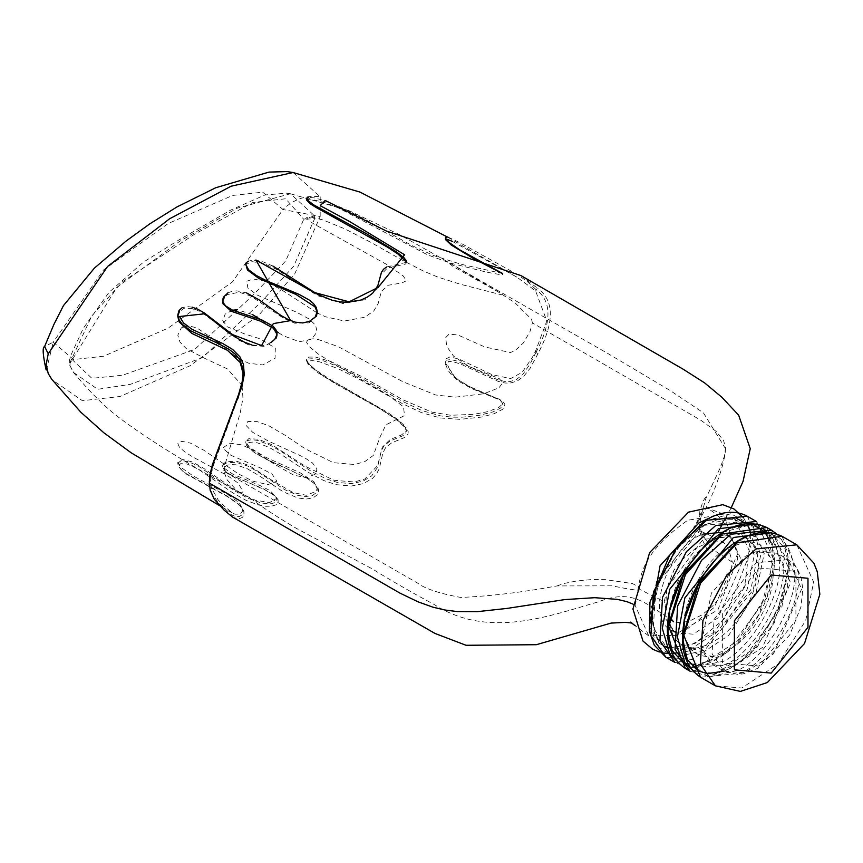 <?xml version="1.0" encoding="UTF-8"?>
<svg xmlns="http://www.w3.org/2000/svg" width="863" height="863" viewBox="0 0 863 863"><rect width="100%" height="100%" fill="white"/><g stroke="black" fill="none" stroke-linecap="round" stroke-linejoin="round"><path stroke-width="0.65" stroke-dasharray="4.32 3.24" d="M635.039 605.125C641.09 584.488 633.248 558.437 687.649 520.292L723.679 514.1L737.455 554.326L714.337 607.315L679.321 635.341L648.76 635.88L635.039 605.125L633.043 604.132M669.925 647.865L694.963 643.507L724.305 618.89L750.076 552.633L735.049 519.429L708.318 518.544M649.364 626.603L662.525 645.06L665.88 646.667M46.322 370.346L53.215 342.18L44.606 346.505M293.107 172.524L320.184 196.764C306.128 194.952 293.733 199.202 282.978 209.515L320.184 216.527L294.801 273.733L258.922 315.027L189.892 365.847L119.968 396.505L82.406 400.702L52.093 379.742M320.184 196.764L320.184 216.527M237.875 398.566L212.568 467.735L210.421 480.971L211.349 487.94L218.134 499.871L223.754 505.675L232.374 512.967L234.995 514.197L240.486 514.078L243.15 510.011L239.127 502.708L227.465 494.283L192.902 475.815L180.464 467.023L177.832 462.147L182.783 459.548L191.629 461.727L201.586 466.915L238.382 492.093L255.124 500.162L269.644 502.59L277.001 498.199L270.087 490.616L260.259 485.653L232.827 474.165L223.69 467.822L222.762 465.297L225.513 461.899L236.322 461.101L249.116 465.535L272.967 480.95L293.053 492.546L306.246 495.286L316.225 491.284L317.196 488.199L313.97 481.834L300.486 472.978L264.553 456.71L249.666 447.433L245.836 441.985L248.663 438.695L258.188 439.191L271.521 444.542L305.319 466.3L333.884 480.249L354.229 482.007L364.79 479.019L377.649 465.589L382.233 447.261L390.152 439.526L401.446 434.963L406.193 431.166L406.387 429.979L404.208 425.437L398.08 419.731L387.638 412.428L329.752 379.202L315.621 369.903L308.566 363.614L306.473 359.504L308.566 357.099L315.437 357.034L331.392 361.78L362.956 377.174L402.805 399.72L431.91 412.126L450.799 415.286L474.024 414.316L487.487 411.705L498.663 407.595L502.546 403.906L500.669 400.087L467.444 385.664L455.664 378.102L445.491 363.161L445.944 358.9L449.893 356.948L458.857 359.008L492.137 374.704L510.68 378.555L522.158 372.331L532.428 357.293L535.869 350.259L546.829 320.993L535.869 291.672L532.428 288.501L516.808 277.12L452.223 241.306M499.494 272.125L502.147 273.905L502.6 274.585L501.845 274.941L486.57 272.136L449.699 262.913L427.498 254.822L338.512 207.983L324.952 202.632L309.698 198.943M406.376 261.478L405.686 264.035L387.379 268.037L381.068 274.585L377.131 288.598L364.79 299.795L342.859 303.506L317.67 295.729L276.764 269.472L263.625 263.377L251.974 261.651L246.343 264.261L245.793 266.074M316.548 316.203L309.073 322.881L294.725 323.215L283.366 318.156L250.853 296.052L239.245 292.255L227.379 294.553L224.412 297.25M276.451 337.94L264.973 346.419L249.439 345.265L238.382 339.903L201.769 312.417L193.7 308.663L184.175 308.21L179.385 311.662M535.869 350.259L535.88 352.536L538.059 353.506C554.413 322.471 554.413 300.863 538.059 288.684L535.88 289.385L535.869 291.672M209.31 484.111L211.694 493.172L218.393 502.805L231.694 514.974L235.696 516.549L239.245 516.516L242.072 514.844L243.15 511.932L241.996 508.231L238.533 504.121L227.433 496.236L185.987 473.485L181.101 469.591L178.253 466.02L177.951 463.312L179.892 461.532L183.226 460.864L187.821 461.511L197.994 465.88L234.283 490.583L248.199 498.404L261.759 503.129L271.176 503.787L275.329 502.493L276.947 500.443L276.354 497.789L273.949 495.049L262.945 488.577L238.015 478.253L227.972 473.226L224.671 470.615L222.686 467.034L223.474 464.877L226.818 462.827L236.031 462.298L247.864 466.117L257.918 471.813L284.499 489.548L297.821 495.362L305.394 496.581L312.428 495.513L316.257 492.697L317.206 490.27L317.012 488.113L313.97 483.356L306.85 477.962L266.192 459.051L253.851 452.147L246.689 445.653L245.826 442.805L247.465 440.594L251.662 439.677L257.854 440.443L270.453 445.308L280.626 451.144L310.777 471.015L325.761 478.738L337.26 482.417L351.252 483.658L363.064 481.166L371.737 475.837L377.444 467.509L381.414 450.572L383.959 445.837L390.108 440.982L402.751 435.815L405.642 433.528L406.333 430.702L404.553 427.045L395.362 418.825L379.903 408.792L335.2 383.56L318.436 373.096L308.123 364.283L306.451 360.831L307.8 359.019L314.294 358.63L322.05 360.324L342.039 368.188L359.299 376.969L402.773 401.489L422.136 410.659L440.799 415.934L452.568 417.185L462.104 417.196L479.084 415.373L493 411.888L500.432 408.177L502.352 405.783L502.482 403.204L500.82 401.015L497.595 399.062L472.007 388.728L458.199 380.939L451.834 375.362L448.07 370.292L445.513 364.272L446.106 360.227L450.637 359.526L457.077 361.058L496.419 379.235L504.035 381.327L509.709 381.619L515.977 379.806L522.6 374.682L530.033 364.143L535.869 352.503M535.869 289.429L526.818 281.122L517.239 274.456L460.637 243.096L447.811 236.958M502.676 273.549L461.187 264.294L434.186 255.761L412.298 245.75L365.793 219.774L344.359 208.846L323.657 200.421L314.747 197.94L308.361 197.303M406.009 262.417L386.71 266.947M272.956 266.084L263.539 262.018L258.21 260.648L252.212 260.27L248.35 261.187M246.591 292.935L236.753 290.853L231.964 291.338L227.951 292.827M270.928 342.665L266.397 344.79L261.802 345.783L251.705 344.898M192.125 307.152L187.023 306.548L182.028 307.778M520.939 275.567L538.048 288.684M538.059 353.506L530.162 368.221L523.96 376.063L517.304 381.036L509.86 383.15L504.909 382.989L498.393 381.468L461.025 364.229L452.18 361.381L448.08 361.629L447.875 365.34L449.796 370.249L452.946 374.779L458.307 379.947L473.658 388.922L499.332 399.245L502.816 401.381L504.844 404.272L504.434 407.056L502.73 409.235L494.154 413.733L481.144 417.12L459.86 419.353L440.421 417.983L421.424 412.622L401.899 403.377L359.515 379.45L338.404 368.814L319.871 361.899L312.579 360.605L308.9 361.004L308.857 363.55L312.471 367.8L324.952 377.012L378.749 407.789L396.581 419.213L406.549 428.21L408.231 431.737L407.929 434.24L404.682 437.455L391.597 442.892L385.599 447.595L382.805 453.161L379.256 468.792L376.397 474.1L372.514 478.361L363.323 483.636L351.209 486.063L336.085 484.65L323.603 480.475L307.476 471.91L279.299 453.237L269.267 447.476L257.519 442.87L252.298 442.083L248.738 442.622L247.422 444.175L248.166 446.764L251.403 450.259L256.494 453.916L267.152 459.742L306.171 477.671L314.628 483.614L318.469 489.073L318.717 492.201L317.713 494.499L313.237 497.778L306.419 499.03L297.746 497.962L283.118 491.737L258.609 475.351L246.678 468.393L235.631 464.758L230.475 464.531L226.969 465.308L224.52 467.131L224.24 469.148L225.89 471.662L229.148 474.175L265.092 489.947L275.34 496.193L278.08 499.677L278.134 502.751L275.826 504.92L271.543 506.171L266.106 506.29L258.501 505.006L246.214 500.432L233.096 493.053L197.951 468.954L187.055 463.992L180.701 463.658L179.213 465.071L179.504 467.336L182.287 470.777L186.883 474.413L227.519 496.667L239.655 505.233L243.927 511.09L243.927 515.491L242.298 517.422L239.666 518.534L237.109 518.587L232.632 517.11M239.094 492.244L241.683 492.816L242.956 491.673L238.447 483.302L227.465 475.642L192.125 456.592L184.628 451.77L179.396 447.185L177.832 443.625L181.737 441.295L190.399 443.097L203.679 450.119L238.382 473.873L252.924 481.187L267.962 484.618L276.872 481.209L272.093 474.143L260.259 467.865L230.853 455.286L222.751 448.037L229.536 443.151L242.018 444.898L255.664 451.576L272.967 463.302L293.679 475.146L306.268 477.681L316.063 473.97L316.904 468.782L312.352 462.848L304.078 457.379L268.576 441.166L252.611 432.244L246.106 425.502L247.735 421.554L256.538 421.371L268.922 425.783L285.416 435.47L305.319 448.846L333.463 462.687L354.704 464.521L364.79 461.608L373.291 455.47L380.13 436.786L385.955 424.801L404.542 415.578L403.474 406.84L387.638 394.65L335.276 364.682L318.328 354.067L309.558 346.883L306.57 342.363L307.972 339.418L313.183 338.814L318.954 339.752L338.555 346.797L402.805 381.694L435.632 394.974L455.168 397.185L483.776 393.765L498.965 387.811L502.665 382.827L499.278 378.63L468.9 366.441L453.517 356.106L446.807 346.484L445.642 337.67L449.062 334.121L457.822 334.941L484.801 346.958L510.432 352.546L515.233 350.454L523.302 343.01L529.947 331.748L532.406 322.913L700.95 420.292L716.355 431.576L723.539 440.475L725.513 447.703L724.478 456.02L720.271 467.67L705.891 498.469L700.508 517.703L699.666 529.86L701.436 538.037L706.894 548.987L711.047 551.791L712.482 551.317L712.439 549.267L732.407 562.277L731.285 569.17L725.373 588.512L720.896 596.441L713.205 605.481L702.309 614.715L688.609 621.511L676.193 622.622L673.496 621.748C640.939 598.663 629.483 590.065 598.113 601.889C547.131 616.721 487.843 638.922 434.1 604.456C410.788 592.234 374.294 570.497 373.787 569.699L296.052 528.188C277.498 517.174 262.978 507.703 252.503 499.796L236.958 490.669L227.174 479.947L223.776 471.263L417.519 583.054C424.93 588.717 439.353 593.517 460.799 597.444C490.227 596.182 522.32 592.342 557.067 585.923L612.018 585.815C631.198 589.774 640.519 591.004 639.99 589.526L664.208 601.651L668.555 583.442L674.003 570.033L682.202 559.699L695.858 548.167L709.828 541.921L716.98 540.972L723.82 542.633L727.056 546.991L729.526 552.342L732.407 562.277M669.569 616.948L665.2 606.84L664.208 601.651M71.607 359.084L69.245 364.283L73.431 372.395L97.692 389.31L130.367 384.326L202.557 357.606L261.144 302.028L293.668 266.203L314.617 218.717L303.722 219.267L285.739 260.917L252.805 295.383L194.617 349.472L122.643 375.222L91.866 378.318L71.607 359.084L91.845 315.847L122.611 281.683L194.596 234.186L252.805 202.492L285.642 198.76L303.722 219.267L314.617 215.869L290.464 193.776L237.098 208.22L179.677 241.338L116.937 287.25L70.032 363.323L69.191 361.219L71.607 359.084M314.617 218.717L314.617 215.869M70.032 363.323L70.032 365.988M745.071 556.43L755.287 551.867L777.239 553.237L790.573 582.698L762.482 647.444L733.723 666.387L712.903 664.683L700.734 646.355L711.403 593.075L745.071 556.43M728.48 547.994L744.348 542.212C756.053 540.583 764.629 545.524 770.055 557.056C783.27 589.807 752.018 647.66 712.622 656.549C699.235 657.272 690.659 652.331 686.905 641.727C673.075 620.152 702.86 557.714 728.48 547.994M713.744 539.72C730.821 529.418 744.467 532.072 754.694 547.692C769.289 580.303 736.603 640.389 696.851 647.93C675.19 648.577 666.527 633.496 670.885 602.665C676.56 579.785 687.099 561.522 702.514 547.876L713.744 539.72M722.417 532.32L726.02 533.917C734.035 539.699 737.876 548.167 737.531 559.321L717.919 609.861L678.696 632.503L670.562 629.99C643.496 614.877 670.486 543.28 703.561 534.046M699.71 530.227L698.901 520.119L699.969 510.562L702.827 501.921L704.866 498.199L705.977 497.11L705.891 498.469M699.062 523.442L702.148 534.424L712.439 549.267M557.067 585.923L563.625 583.55L576.56 581.015L591.187 579.591L605.33 579.634L632.46 583.561L637.131 586.02L639.99 589.526M532.406 322.913L531.576 319.31L515.233 303.01L496.646 290.863L445.599 260.669L453.323 266.656L497.282 291.381L502.126 294.294L501.824 294.919L460.001 284.143L437.584 276.98L423.453 271.068L402.805 260.443L370.745 242.298L344.65 228.771L322.989 219.957L310.518 216.947L306.645 217.39L308.091 220.022L313.42 223.69L387.638 265.006L403.291 275.998L406.333 280.777L401.824 282.967L388.307 285.243L381.381 291.327L378.156 303.582L373.873 310.799L364.79 317.217L344.413 321.025L325.578 316.807L318.156 313.431M317.196 312.924L281.37 289.688L264.768 281.219L253.398 279.029L246.742 281.23L247.886 288.015L257.293 295.114L296.085 311.996L309.04 318.911L315.513 325.103L317.12 331.726L311.683 339.137L299.493 341.737L283.28 335.761L278.425 332.654M276.689 331.457L260.151 319.342M252.395 314.499L237.347 309.763M232.643 310.195L225.189 314.067L222.762 320.507L227.185 326.753L244.671 333.959L260.259 338.868L275.319 348.091L275.07 358.296L262.73 364.92L248.878 363.28L241.877 360.151M235.016 355.944L220.27 344.477M214.423 339.655L197.163 328.113L189.569 325.923L186.883 325.923M182.902 326.969L181.295 327.94L177.821 335.157L179.968 342.082L186.289 348.598L204.089 358.048L227.465 368.954L241.856 385.222M242.082 385.998L242.956 398.134L240.248 412.741L224.412 466.721L223.776 471.263M796.819 544.833L813.68 582.104L805.686 620.508L778.135 664.025L741.749 687.994L715.405 685.837M781.943 536.247L798.814 573.517C801.382 604.92 769.731 659.753 741.252 673.226L700.54 677.261M686.883 660.012L708.394 677.207L738.631 669.979C766.366 656.862 797.196 603.464 794.694 572.881C791.123 535.901 772.439 525.114 738.631 540.518M771.468 532.73L789.16 563.312L781.954 606.57L741.22 661.813L713.496 674.23L692.255 669.936M776.42 533.766L781.554 539.548L786.948 550.637L789.559 566.301L787.034 590.324L757.444 646.872L732.806 667.477L713.065 674.855L706.096 675.405L690.087 671.22L716.43 673.377L752.827 649.418L780.368 605.891L788.361 567.487L771.5 530.216M766.851 527.53L783.733 564.812C786.301 596.214 754.64 651.047 726.161 664.521L685.459 668.545M690.454 667.886L723.55 661.263C751.285 648.145 782.115 594.747 779.602 564.175C776.042 527.196 757.358 516.408 723.55 531.802M671.802 651.306L689.149 667.509M756.387 524.024L764.78 530.475M766.376 532.439L774.359 563.14L766.873 597.854L725.643 653.464L697.736 665.61L676.603 660.842M53.215 342.18L73.549 359.537L103.582 356.236L168.08 328.145L232.589 281.759L282.978 209.515L262.719 192.179L232.676 195.437L168.134 223.539L103.495 270.033L53.215 342.18M773.28 558.771L756.42 521.511C772.968 532.849 778.146 552.881 771.954 581.608C766.84 602.503 756.97 621.36 742.363 638.167C718.523 663.83 696.074 671.943 675.006 662.514L701.349 664.672L737.746 640.702L765.287 597.174L773.28 558.771M747.336 516.268L764.197 553.528L756.204 591.932L728.663 635.459L692.266 659.429L665.923 657.272M704.823 521.338L730.821 513.755L753.108 525.653L760.54 556.031L753.108 590.033L704.823 650.109L675.103 657.358L656.538 645.794L649.105 620.368L656.538 581.414L704.823 521.338M535.88 352.536C551.996 322.19 551.996 301.144 535.88 289.385M746.927 524.057L757.908 553.679L750.81 589.828L704.823 647.034L676.527 653.938L658.836 642.935L651.759 618.717L658.836 581.619L704.823 524.413L735.999 518.091M703.011 525.459L739.278 521.867L754.305 555.071L747.175 589.278L722.644 628.059L690.217 649.418L666.743 647.498L653.345 628.135L655.632 589.375L676.937 548.728L703.011 525.459M759.127 568.027L795.913 571.306L795.913 620.368L759.127 666.128L722.342 662.849L722.342 613.787L759.127 568.027M801.608 589.062L773.518 653.82L744.758 672.762L723.938 671.058L712.051 653.884L714.079 619.494L756.107 562.795L788.286 559.612L801.608 589.062M742.234 562.04L718.016 617.854L693.226 634.186L675.276 632.719L665.028 617.908L666.775 588.264L703.011 539.386L730.745 536.646L742.234 562.04M743.55 517.757L748.75 527.196M751.026 534.618L744.607 587.131L714.65 631.953L676.107 653.032M673.723 653.313L669.494 653.507M663.841 653.043L659.256 651.997M724.079 671.144L729.03 669.073L750.13 654.294L774.348 622.784L789.224 566.851L785.017 548.706L774.694 536.991L764.456 533.809L738.156 540.961M685.33 663.28L692.266 664.942L713.938 660.357L735.049 645.578L759.257 614.068L774.143 558.145L771.026 542.525M765.265 532.913L764.489 532.083M755.567 526.419L749.375 525.092L723.065 532.255M516.818 277.12L447.153 236.894M232.341 513L219.58 505.632M502.665 274.596L502.665 273.549M243.15 509.979L243.15 511.932M177.821 462.406L177.821 464.229M277.001 498.188L277.001 499.828M222.708 465.319L222.708 466.948M317.228 488.188L317.228 489.688M245.815 441.619L245.815 443.118M406.376 430.054L406.376 431.295M306.473 359.45L306.473 360.756M502.665 403.161L502.665 404.218M445.351 361.543L445.351 362.568M662.525 645.06L666.743 647.498C635.373 634.434 659.71 548.199 704.294 525.578C718.35 517.854 730.012 516.613 739.278 521.867L735.049 519.429M723.69 514.089L706.732 507.843C716.344 513.474 722.752 519.645 725.966 526.354L726.808 514.618L723.323 522.061M718.76 531.09L731.317 507.498M648.749 635.891L635.2 625.729M630.432 622.137L633.172 623.345L631.748 623.043M725.535 448.663C725.125 457.811 721.371 471.532 714.262 489.817C706.797 507.692 699.904 520.206 693.593 527.347C695.848 524.877 698.89 518.674 702.698 508.749M290.464 193.776L286.635 193.161L264.984 194.952L230.507 210.184L178.307 240.324L143.485 262.104L109.04 292.298L83.226 328.436L71.154 354.661L69.191 361.219L69.245 364.272L73.517 372.492M712.903 664.683L723.938 671.058L737.897 674.435L743.356 673.841L757.93 668.264L789.742 634.985L800.961 606.883L802.827 589.008L800.918 576.635L796.549 567.336L788.286 559.612L777.239 553.237M700.734 646.355C708.706 663.237 703.82 653.485 712.601 656.56M755.287 551.867C773.852 550.281 763.075 551.069 770.055 557.045M744.359 542.212C750.594 541.533 754.035 543.356 754.694 547.692M686.905 641.716C689.429 647.466 692.741 649.537 696.819 647.93M670.573 630.001L675.276 632.719L671.878 628.469C671.748 623.14 668.016 632.385 670.885 602.654M726.042 533.927L730.745 536.646C729.494 534.402 723.518 535.643 712.827 540.367L702.514 547.876M725.535 448.728L703.421 412.848L670.346 390.637L607.66 353.388L446.451 261.133M703.787 537.282L696.204 529.569C702.439 531.608 711.479 535.869 723.313 542.342M73.431 372.385C89.698 391.834 104.844 406.861 118.857 417.487C147.411 438.943 187.487 463.863 239.083 492.266M290.464 193.765L348.965 210.658L399.645 234.682L446.527 261.165"/><path stroke-width="1.29" d="M708.318 518.544L698.793 523.021L660.022 565.848L649.364 626.603M665.88 646.667L669.925 647.865M44.606 346.505L48.231 353.776L107.562 266.494L169.536 218.824L231.155 186.192L293.107 172.524L287.077 171.597L269.008 172.093L215.793 187.724L176.947 206.937L149.86 223.819L126.095 241.057L94.38 268.145L63.463 305.588L53.851 324.542L44.606 346.505M48.231 373.539L51.791 379.353L48.231 373.539L46.181 364.456L48.231 353.776M452.223 241.306L445.588 238.771M447.811 236.958L445.599 237.508L445.491 239.569L451.155 244.973L472.827 258.134L499.494 272.125M309.698 198.943L306.764 199.472M306.505 199.979L310.238 203.808L316.29 207.584L387.638 247.239L398.037 254.089L406.214 261.91M248.35 261.187L246.613 262.449L245.815 264.294L247.454 269.99L258.911 278.501L296.085 294.51L314.984 306.85L317.131 311.985M245.804 264.585L248.62 269.795L256.182 275.416L266.171 280.561L298.932 294.315L309.31 300.076L313.452 303.539L316.236 307.379L317.228 311.414L316.548 316.203M224.412 297.25L222.816 300.874M227.951 292.827L223.441 297.196L222.73 299.644L223.032 303.841L231.262 311.273L260.259 321.079L273.603 328.35L276.883 334.175M276.958 335.135L276.451 337.94M179.385 311.662L177.929 315.556M177.864 316.732L179.137 321.942L191.791 333.377L227.465 350.313L240.216 362.525L243.107 373.711M182.028 307.778L178.997 310.583L177.821 314.909L179.191 320.141L182.589 324.628L191.446 331.187L218.436 343.603L229.029 349.321L235.588 354.466L239.806 359.871L242.751 367.865L243.118 376.128L242.147 383.819L237.875 398.566M243.15 372.881L242.136 381.964L238.641 394.294L212.492 464.434L209.752 475.513L209.31 484.111M445.351 238.059L449.116 242.481L459.947 250L502.676 273.549M308.361 197.303L306.656 198.102L306.743 199.526L313.409 204.714L366.678 233.841L396.484 251.845L404.121 257.875L406.214 260.702L406.009 262.417M386.71 266.947L383.517 269.256L381.392 272.449L377.854 285.61L372.6 293.28L367.433 297.045L360.842 300.065L347.163 302.266L340.572 301.953L332.406 300.324L317.854 294.52L272.956 266.084M317.228 311.414L315.2 317.023L309.439 321.37L302.794 322.935L295.243 322.147L288.458 319.688L280.982 315.502L259.58 300.141L246.591 292.935M222.697 300.173L223.258 302.762L225.696 305.944L232.427 310.097L262.147 320.097L273.215 326.29L276.289 330.324L276.915 334.564L274.801 339.245L270.928 342.665M251.705 344.898L244.358 342.147L237.131 338.069L204.402 312.999L197.659 309.148L192.125 307.152M232.632 517.11L224.11 510.141L214.304 499.278L210.151 490.173L209.321 481.478L210.734 472.277L213.679 462.083L241.953 386.462L244.261 374.585L243.452 364.326L239.86 356.743L232.568 349.396L222.665 343.485L192.136 329.375L183.592 323.032L179.515 316.516L204.725 313.787L229.666 333.528L261.597 345.567L273.323 323.603L290.637 320.605L255.901 259.99L313.722 292.33L349.084 301.823L378.08 287.465L404.618 254.768L349.213 221.295L320.292 205.707L325.135 200.443L386.43 231.068L520.939 275.567L683.194 369.224L704.64 382.913L721.986 397.358L738.652 415.189L750.249 448.684L743.043 481.403L731.317 507.498M673.496 621.748L669.569 616.948M703.561 534.046L722.417 532.32M318.156 313.431L317.196 312.924M278.425 332.654L276.689 331.457M260.151 319.342L252.395 314.499M237.347 309.763L232.643 310.195M241.877 360.151L235.016 355.944M220.27 344.477L214.423 339.655M186.883 325.923L182.902 326.969M241.856 385.222L242.082 385.998M771.198 574.995L807.984 578.275L807.984 627.325L771.198 673.097L734.402 669.807L734.402 620.756L771.198 574.995M796.819 544.833L813.841 563.108L817.261 571.694L819.85 594.251L804.51 643.55L767.326 682.547L740.389 691.403L715.405 685.837L700.368 664.1L702.924 620.605L726.851 574.985L756.107 548.868L796.819 544.833L781.954 536.247L737.315 542.708L700.54 583.248L683.82 635.384L700.54 677.261C683.992 665.912 678.803 645.88 685.006 617.153C690.12 596.257 699.99 577.412 714.596 560.594C738.437 534.941 760.886 526.818 781.954 536.247M738.631 540.518L698.998 582.363L682.579 637.606L686.883 660.012M692.255 669.936L684.866 662.622L677.39 637.056L684.866 597.897L733.41 537.498L771.468 532.73M776.42 533.766L771.5 530.216L730.799 534.251L701.533 560.367L677.617 605.988L675.049 649.494L690.087 671.22L685.459 668.545L668.728 626.667L685.459 574.542L722.223 534.003L766.851 527.53M723.55 531.802L683.906 573.647L667.487 628.9L671.802 651.306M689.149 667.509L690.454 667.886M676.603 660.842L669.774 653.917L662.309 628.35L669.774 589.181L718.329 528.792L756.387 524.024M764.78 530.475L766.376 532.439M756.42 521.511L715.707 525.535L686.452 551.662L662.525 597.282L659.968 640.778L675.006 662.514L665.923 657.272L650.885 635.535L653.453 592.04L677.369 546.419L706.635 520.292L747.336 516.268L756.42 521.511M735.999 518.091L746.927 524.057M209.288 483.097L399.849 593.064L418.005 601.813L432.827 607.153L444.855 609.99L457.347 611.587L477.304 611.662L506.937 608.426L564.855 599.58L594.736 597.692L617.272 599.354L626.851 601.64L633.043 604.132M659.256 651.997L652.719 649.246L643.011 641.09L632.935 608.998L649.656 552.6L688.491 512.147L722.773 504.672L733.938 508.943L743.55 517.757M748.75 527.196L751.026 534.618M676.107 653.032L673.723 653.313M669.494 653.507L663.841 653.043M715.405 685.837L700.54 677.261M738.156 540.961L696.97 586.02L684.65 619.235L682.913 642.126L687.347 659.418L697.466 670.562L707.347 673.647L724.079 671.144M771.5 530.216L766.873 527.541C745.805 518.113 723.356 526.225 699.515 551.889C684.898 568.695 675.039 587.552 669.915 608.447C663.723 637.174 668.901 657.207 685.459 668.545M723.065 532.255L681.889 577.315L669.559 610.529L667.833 633.42L672.255 650.713L682.385 661.845L685.33 663.28M771.026 542.525L765.265 532.913M764.489 532.083L759.613 528.275L755.567 526.419M46.117 369.882C42.805 354.866 42.298 347.088 44.585 346.538L44.585 346.538M447.153 236.894L359.968 192.082L293.075 172.514M219.58 505.632L131.208 452.827L103.743 432.697L80.928 412.32L51.845 379.418M665.923 657.272L654.262 645.136L649.397 631.209L649.958 602.245L669.602 555.287L705.351 520.173C721.339 511.144 735.33 509.839 747.336 516.268M306.473 199.968L306.473 198.684M406.376 262.708L406.376 261.478M277.001 335.135L277.001 333.496M177.821 316.732L177.821 314.909M723.323 522.061L718.76 531.09M635.2 625.729L630.443 622.137M631.748 623.043L625.481 622.363L611.123 623.086L536.333 644.704L466.052 645.287L434.963 633.431L232.136 516.818"/></g></svg>

